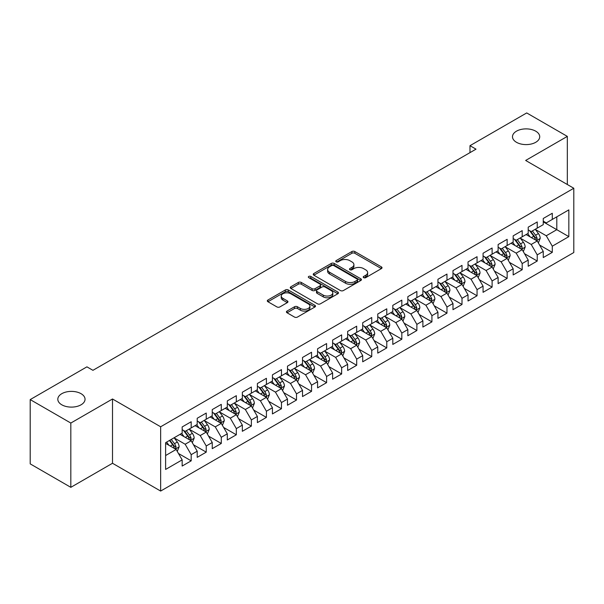 <?xml version="1.0" encoding="UTF-8"?>
<svg xmlns="http://www.w3.org/2000/svg" width="604" height="604" viewBox="0 0 604 604"><rect width="100%" height="100%" fill="white"/><g stroke="black" fill="none" stroke-linecap="round" stroke-linejoin="round"><path stroke-width="0.91" d="M363.653 277.659A1.465 0.846 0 0 0 365.722 277.659L381.411 268.599A2.091 1.208 0 0 0 382.022 267.746A2.091 1.208 0 0 0 381.411 266.892L354.827 251.543A2.091 1.208 0 0 0 351.875 251.543L336.186 260.603A1.465 0.846 0 0 0 335.756 261.2A1.465 0.846 0 0 0 336.186 261.796A1.465 0.846 0 0 0 338.255 261.796L340.286 260.626A6.682 3.858 0 0 1 349.739 260.626L351.951 261.909A6.682 3.858 0 0 1 353.906 264.635A6.682 3.858 0 0 1 351.951 267.361L349.92 268.538A1.465 0.846 0 0 0 349.489 269.135A1.465 0.846 0 0 0 349.92 269.731A1.465 0.846 0 0 0 351.989 269.731L354.019 268.553A6.682 3.858 0 0 1 363.472 268.553L365.684 269.837A6.682 3.858 0 0 1 367.64 272.563A6.682 3.858 0 0 1 365.684 275.296L363.653 276.466A1.465 0.846 0 0 0 363.223 277.062A1.465 0.846 0 0 0 363.653 277.659L363.653 276.466M81.057 393.687A13.62 7.86 0 0 0 66.213 391.981A13.62 7.86 0 0 0 57.81 399.244A13.62 7.86 0 0 0 61.797 404.808A13.62 7.86 0 0 0 76.64 406.507A13.62 7.86 0 0 0 85.043 399.244A13.62 7.86 0 0 0 81.057 393.687M535.733 131.181A13.62 7.86 0 0 0 520.897 129.475A13.62 7.86 0 0 0 512.486 136.738A13.62 7.86 0 0 0 516.473 142.295A13.62 7.86 0 0 0 531.316 144.001A13.62 7.86 0 0 0 539.719 136.738A13.62 7.86 0 0 0 535.733 131.181M287.043 311.06A2.091 1.208 0 0 0 286.432 311.913A2.091 1.208 0 0 0 287.043 312.766L294.503 317.07A2.091 1.208 0 0 0 297.455 317.07L314.88 307.013A2.091 1.208 0 0 0 315.492 306.16A2.091 1.208 0 0 0 314.88 305.307L288.297 289.958A2.091 1.208 0 0 0 285.345 289.958L267.919 300.022A2.091 1.208 0 0 0 267.308 300.875A2.091 1.208 0 0 0 267.919 301.728L276.926 306.923A2.091 1.208 0 0 0 279.878 306.923L287.338 302.619A2.091 1.208 0 0 0 287.949 301.766A2.091 1.208 0 0 0 287.338 300.913L282.868 298.338A5.587 3.224 0 0 1 281.238 296.058A5.587 3.224 0 0 1 284.68 293.076A5.587 3.224 0 0 1 290.773 293.771L308.274 303.88A5.587 3.224 0 0 1 309.912 306.16A5.587 3.224 0 0 1 306.462 309.142A5.587 3.224 0 0 1 300.369 308.44L297.455 306.757A2.091 1.208 0 0 0 294.503 306.757L287.043 311.06L287.043 312.766M70.827 423.049L70.827 487.33L112.503 463.268L112.503 398.987L70.827 423.049L30.2 399.591L86.923 366.847L92.941 370.32L476.005 149.158L469.988 145.685L469.988 152.631M112.503 398.987L160.649 426.779L573.8 188.252L573.8 252.532L160.649 491.06L160.649 426.779M567.33 184.514L567.33 136.391L525.654 160.453L573.8 188.252M567.33 136.391L526.711 112.94L469.988 145.685M340.429 290.554A2.091 1.208 0 0 0 343.382 290.554L360.815 280.498A2.091 1.208 0 0 0 361.426 279.644A2.091 1.208 0 0 0 360.815 278.791L334.231 263.442A2.091 1.208 0 0 0 331.271 263.442L313.846 273.499A2.091 1.208 0 0 0 313.234 274.352A2.091 1.208 0 0 0 313.846 275.205L340.429 290.554M309.339 277.976A1.465 0.846 0 0 1 310.818 278.18L310.818 276.443L337.847 292.049A2.091 1.208 0 0 1 338.459 292.902A2.091 1.208 0 0 1 337.847 293.755L320.422 303.812A2.091 1.208 0 0 1 317.47 303.812L290.886 288.463L290.886 286.764A2.091 1.208 0 0 0 290.275 287.617A2.091 1.208 0 0 0 290.886 288.463M290.886 286.764L298.338 282.453A2.091 1.208 0 0 1 301.298 282.453L312.079 288.682A2.091 1.208 0 0 0 315.031 288.682L319.977 285.82A2.091 1.208 0 0 0 320.588 284.967A2.091 1.208 0 0 0 319.977 284.114L308.75 277.636A1.465 0.846 0 0 1 308.327 277.04A1.465 0.846 0 0 1 309.225 276.262A1.465 0.846 0 0 1 310.818 276.443M543.26 221.864L556.797 229.686L556.797 216.828L568.832 209.882L552.283 219.433L552.283 213.265L543.26 218.482L543.26 224.643L537.235 228.123L537.235 221.955L528.213 227.164L528.213 233.333L522.196 236.806L522.196 230.637L513.166 235.854L513.166 242.023L507.149 245.496L507.149 239.327L498.119 244.537L498.119 250.705L492.101 254.178L492.101 248.01L483.072 253.227L483.072 259.395L477.054 262.868L477.054 256.7L468.032 261.909L468.032 268.078L462.007 271.551L462.007 265.382L452.985 270.6L452.985 276.768L446.968 280.241L446.968 274.073L437.938 279.282L437.938 285.45L431.92 288.923L431.92 282.763L422.891 287.972L422.891 294.14L416.873 297.613L416.873 291.445L407.843 296.655L407.843 302.823L401.826 306.296L401.826 300.135L392.804 305.345L392.804 311.513L386.779 314.986L386.779 308.818L377.757 314.027L377.757 320.196L371.739 323.676L371.739 317.508L362.71 322.717L362.71 328.886L356.692 332.359L356.692 326.19L347.662 331.407L347.662 337.568L341.645 341.049L341.645 334.88L332.615 340.09L332.615 346.258L326.598 349.731L326.598 343.563L317.576 348.78L317.576 354.941L311.551 358.421L311.551 352.253L302.529 357.462L302.529 363.631L296.511 367.104L296.511 360.935L287.481 366.152L287.481 372.321L281.464 375.794L281.464 369.625L272.434 374.835L272.434 381.003L266.417 384.476L266.417 378.308L257.387 383.525L257.387 389.693L251.37 393.166L251.37 386.998L242.347 392.207L242.347 398.376L236.323 401.849L236.323 395.68L227.3 400.897L227.3 407.066L221.283 410.539L221.283 404.37L212.253 409.58L212.253 415.748L206.236 419.221L206.236 413.061L197.206 418.27L197.206 424.438L191.189 427.911L191.189 421.743L182.159 426.952L182.159 433.121L165.609 442.679L165.609 469.436L182.159 459.878L176.142 449.451L165.609 443.374M568.832 209.882L568.832 236.632L552.283 246.19L546.265 235.764L535.355 229.467M539.568 245.02L552.283 252.359L552.283 246.19M552.283 252.359L543.26 257.568L543.26 251.4L537.235 254.873L531.218 244.454L520.316 238.157M524.529 253.703L537.235 261.041L537.235 254.873M537.235 261.041L528.213 266.258L528.213 260.09L522.196 263.563L516.178 253.136L505.269 246.84M509.482 262.393L522.196 269.731L522.196 263.563M522.196 269.731L513.166 274.941L513.166 268.772L507.149 272.245L501.131 261.826L490.221 255.53M494.434 271.075L507.149 278.414L507.149 272.245M507.149 278.414L498.119 283.631L498.119 277.462L492.101 280.935L486.084 270.509L475.174 264.212M479.387 279.765L492.101 287.104L492.101 280.935M492.101 287.104L483.072 292.313L483.072 286.145L477.054 289.626L471.037 279.199L460.127 272.902M464.34 288.448L477.054 295.786L477.054 289.626M477.054 295.786L468.032 301.003L468.032 294.835L462.007 298.308L455.99 287.882L445.088 281.585M449.3 297.138L462.007 304.476L462.007 298.308M462.007 304.476L452.985 309.686L452.985 303.518L446.968 306.998L440.95 296.572L430.04 290.275M434.253 305.82L446.968 313.159L446.968 306.998M446.968 313.159L437.938 318.376L437.938 312.208L431.92 315.681L425.903 305.254L414.993 298.957M419.206 314.51L431.92 321.849L431.92 315.681M431.92 321.849L422.891 327.058L422.891 320.89L416.873 324.371L410.856 313.944L399.946 307.647M404.159 323.193L416.873 330.539L416.873 324.371M416.873 330.539L407.843 335.748L407.843 329.58L401.826 333.053L395.809 322.634L384.899 316.33M389.112 331.883L401.826 339.221L401.826 333.053M401.826 339.221L392.804 344.431L392.804 338.27L386.779 341.743L380.762 331.317L369.859 325.02M374.072 340.565L386.779 347.912L386.779 341.743M386.779 347.912L377.757 353.121L377.757 346.953L371.739 350.426L365.722 340.007L354.812 333.702M359.025 349.255L371.739 356.594L371.739 350.426M371.739 356.594L362.71 361.804L362.71 355.643L356.692 359.116L350.675 348.689L339.765 342.392M343.978 357.938L356.692 365.284L356.692 359.116M356.692 365.284L347.662 370.494L347.662 364.325L341.645 367.798L335.628 357.379L324.718 351.083M328.931 366.628L341.645 373.967L341.645 367.798M341.645 373.967L332.615 379.184L332.615 373.015L326.598 376.488L320.581 366.062L309.671 359.765M313.884 375.318L326.598 382.657L326.598 376.488M326.598 382.657L317.576 387.866L317.576 381.698L311.551 385.171L305.533 374.752L294.624 368.455M298.844 384.001L311.551 391.339L311.551 385.171M311.551 391.339L302.529 396.556L302.529 390.388L296.511 393.861L290.494 383.434L279.584 377.138M283.797 392.691L296.511 400.029L296.511 393.861M296.511 400.029L287.481 405.239L287.481 399.07L281.464 402.543L275.447 392.124L264.537 385.828M268.75 401.373L281.464 408.712L281.464 402.543M281.464 408.712L272.434 413.929L272.434 407.76L266.417 411.233L260.399 400.807L249.49 394.51M253.703 410.063L266.417 417.402L266.417 411.233M266.417 417.402L257.387 422.611L257.387 416.443L251.37 419.923L245.352 409.497L234.443 403.2M238.656 418.746L251.37 426.084L251.37 419.923M251.37 426.084L242.347 431.301L242.347 425.133L236.323 428.606L230.305 418.179L219.395 411.883M223.616 427.436L236.323 434.774L236.323 428.606M236.323 434.774L227.3 439.984L227.3 433.815L221.283 437.296L215.258 426.869L204.356 420.573M208.569 436.118L221.283 443.457L221.283 437.296M221.283 443.457L212.253 448.674L212.253 442.506L206.236 445.979L200.218 435.552L189.309 429.255M193.522 444.808L206.236 452.147L206.236 445.979M206.236 452.147L197.206 457.356L197.206 451.188L191.189 454.669L185.171 444.242L174.262 437.945M178.474 453.491L191.189 460.837L191.189 454.669M191.189 460.837L182.159 466.046L182.159 459.878M182.159 429.648L185.171 431.384L191.189 427.911M165.609 455.537L176.142 449.451M197.206 420.965L200.218 422.702L206.236 419.221M185.171 444.242L191.189 440.769L180.052 434.336M197.206 451.188L191.189 440.769M212.253 412.275L215.258 414.012L221.283 410.539M200.218 435.552L206.236 432.079L195.1 425.654M212.253 442.506L206.236 432.079M227.3 403.585L230.305 405.329L236.323 401.849M215.258 426.869L221.283 423.396L210.147 416.964M227.3 433.815L221.283 423.396M242.347 394.903L245.352 396.639L251.37 393.166M230.305 418.179L236.323 414.706L225.194 408.281M242.347 425.133L236.323 414.706M257.387 386.213L260.399 387.957L266.417 384.476M245.352 409.497L251.37 406.024L240.241 399.591M257.387 416.443L251.37 406.024M272.434 377.53L275.447 379.267L281.464 375.794M260.399 400.807L266.417 397.334L255.281 390.909M272.434 407.76L266.417 397.334M287.481 368.84L290.494 370.577L296.511 367.104M275.447 392.124L281.464 388.651L270.328 382.219M287.481 399.07L281.464 388.651M302.529 360.158L305.533 361.894L311.551 358.421M290.494 383.434L296.511 379.961L285.375 373.536M302.529 390.388L296.511 379.961M317.576 351.468L320.581 353.204L326.598 349.731M305.533 374.752L311.551 371.279L300.422 364.846M317.576 381.698L311.551 371.279M332.615 342.785L335.628 344.522L341.645 341.049M320.581 366.062L326.598 362.589L315.469 356.164M332.615 373.015L326.598 362.589M347.662 334.095L350.675 335.832L356.692 332.359M335.628 357.379L341.645 353.899L330.509 347.474M347.662 364.325L341.645 353.899M362.71 325.413L365.722 327.149L371.739 323.676M350.675 348.689L356.692 345.216L345.556 338.791M362.71 355.643L356.692 345.216M377.757 316.723L380.762 318.459L386.779 314.986M365.722 340.007L371.739 336.526L360.603 330.101M377.757 346.953L371.739 336.526M392.804 308.04L395.809 309.776L401.826 306.296M380.762 331.317L386.779 327.844L375.65 321.411M392.804 338.27L386.779 327.844M407.843 299.35L410.856 301.086L416.873 297.613M395.809 322.634L401.826 319.154L390.697 312.729M407.843 329.58L401.826 319.154M422.891 290.667L425.903 292.404L431.92 288.923M410.856 313.944L416.873 310.471L405.737 304.038M422.891 320.89L416.873 310.471M437.938 281.977L440.95 283.714L446.968 280.241M425.903 305.254L431.92 301.781L420.784 295.356M437.938 312.208L431.92 301.781M452.985 273.287L455.99 275.031L462.007 271.551M440.95 296.572L446.968 293.099L435.831 286.666M452.985 303.518L446.968 293.099M468.032 264.605L471.037 266.341L477.054 262.868M455.99 287.882L462.007 284.409L450.878 277.983M468.032 294.835L462.007 284.409M483.072 255.915L486.084 257.659L492.101 254.178M471.037 279.199L477.054 275.726L465.926 269.293M483.072 286.145L477.054 275.726M498.119 247.232L501.131 248.969L507.149 245.496M486.084 270.509L492.101 267.036L480.965 260.611M498.119 277.462L492.101 267.036M513.166 238.542L516.178 240.279L522.196 236.806M501.131 261.826L507.149 258.353L496.012 251.921M513.166 268.772L507.149 258.353M528.213 229.86L531.218 231.596L537.235 228.123M516.178 253.136L522.196 249.663L511.06 243.238M528.213 260.09L522.196 249.663M543.26 221.17L546.265 222.906L552.283 219.433M531.218 244.454L537.235 240.981L526.107 234.548M543.26 251.4L537.235 240.981M30.2 399.591L30.2 463.872L70.827 487.33M112.503 463.268L160.649 491.06M546.265 235.764L556.797 229.686L568.832 236.632M364.242 277.863L365.684 277.032A6.682 3.858 0 0 0 367.64 274.299L367.64 272.563M353.906 264.635L353.906 266.372A6.682 3.858 0 0 1 351.951 269.097L350.501 269.935M381.388 268.614L354.827 253.287A2.091 1.208 0 0 0 351.875 253.287L336.768 262.008M360.784 280.513L334.231 265.179A2.091 1.208 0 0 0 331.271 265.179L313.876 275.22M357.123 280.241A1.465 0.846 0 0 0 357.545 279.644A1.465 0.846 0 0 0 357.123 279.048L333.786 265.571A1.465 0.846 0 0 0 331.717 265.571L329.58 266.809A6.682 3.858 0 0 0 327.617 269.535A6.682 3.858 0 0 0 329.58 272.268L345.526 281.472A6.682 3.858 0 0 0 354.978 281.472L357.123 280.241L357.123 281.977A1.465 0.846 0 0 0 357.545 281.381L357.545 279.644M327.617 269.535L327.617 271.272A6.682 3.858 0 0 0 329.58 274.005L329.58 272.268M357.123 281.977L354.978 283.216A6.682 3.858 0 0 1 345.526 283.216L329.58 274.005M290.909 288.486L298.338 284.19L298.338 282.453M320.588 284.967L320.588 286.711A2.091 1.208 0 0 1 319.977 287.557L315.031 290.418A2.091 1.208 0 0 1 312.079 290.418L301.298 284.19A2.091 1.208 0 0 0 298.338 284.19M310.818 278.18L337.817 293.771M323.261 295.137A5.587 3.224 0 0 0 329.354 295.839A5.587 3.224 0 0 0 332.804 292.857A5.587 3.224 0 0 0 331.166 290.577L324.997 287.013A2.091 1.208 0 0 0 322.045 287.013L317.1 289.875A2.091 1.208 0 0 0 316.488 290.728A2.091 1.208 0 0 0 317.1 291.581L323.261 295.137L323.261 296.874A5.587 3.224 0 0 0 329.354 297.576A5.587 3.224 0 0 0 332.804 294.593L332.804 292.857M316.488 290.728L316.488 292.464A2.091 1.208 0 0 0 317.1 293.317L317.1 291.581M323.261 296.874L317.1 293.317M309.912 306.16L309.912 307.897A5.587 3.224 0 0 1 306.462 310.879A5.587 3.224 0 0 1 300.369 310.177L297.455 308.493A2.091 1.208 0 0 0 294.503 308.493L287.074 312.781M281.238 296.058L281.238 297.795A5.587 3.224 0 0 0 282.868 300.075L282.868 298.338M287.308 302.634L282.868 300.075M314.88 305.307L314.88 307.013L288.297 291.694A2.091 1.208 0 0 0 285.345 291.694L267.95 301.743M538.353 242.906L540.218 238.353A5.64 3.254 -120 0 0 538.421 233.552L535.22 229.286M530.131 236.874L527.7 233.627M536.178 240.362L537.175 238.595A5.64 3.254 -120 0 0 535.559 235.205L532.366 230.939M530.538 231.204L534.487 236.474A2.869 1.661 60 0 1 535.008 237.342L537.175 238.595M529.549 230.63L533.755 236.247A5.64 3.254 60 0 1 535.37 239.637L535.484 239.962M523.306 251.589L525.17 247.044A5.64 3.254 -120 0 0 523.374 242.242L520.18 237.968M515.084 245.556L512.653 242.317M521.131 249.052L522.007 248.267L522.128 247.278A5.64 3.254 -120 0 0 520.512 243.888L517.318 239.622M515.491 239.886L519.44 245.156A2.869 1.661 60 0 1 519.961 246.032L522.128 247.278M514.502 239.312L518.708 244.93A5.64 3.254 60 0 1 520.323 248.319L520.437 248.652M508.258 260.279L510.123 255.726A5.64 3.254 -120 0 0 508.326 250.924L505.133 246.659M500.036 254.246L497.605 251M506.084 257.734L507.081 255.968A5.64 3.254 -120 0 0 505.465 252.578L502.271 248.312M500.444 248.576L504.393 253.846A2.869 1.661 60 0 1 504.914 254.714L507.081 255.968M499.455 248.002L503.661 253.62A5.64 3.254 60 0 1 505.276 257.01L505.389 257.334M493.219 268.969L495.084 264.416A5.64 3.254 -120 0 0 493.279 259.614L490.086 255.349M484.989 262.929L482.558 259.69M491.037 266.424L491.913 265.639L492.034 264.65A5.64 3.254 -120 0 0 490.425 261.26L487.224 256.994M485.405 257.259L489.346 262.529A2.869 1.661 60 0 1 489.874 263.404L492.034 264.65M484.408 256.692L488.613 262.302A5.64 3.254 60 0 1 490.229 265.7L490.342 266.024M478.172 277.651L480.037 273.099A5.64 3.254 -120 0 0 478.232 268.297L475.038 264.031M469.942 271.619L467.519 268.372M475.997 275.107L476.994 273.34A5.64 3.254 -120 0 0 475.378 269.95L472.177 265.684M470.357 265.949L474.306 271.219A2.869 1.661 60 0 1 474.827 272.087L476.994 273.34M469.361 265.375L473.574 270.992A5.64 3.254 60 0 1 475.182 274.382L475.303 274.707M463.125 286.341L464.989 281.789A5.64 3.254 -120 0 0 463.192 276.987L459.991 272.721M454.903 280.301L452.471 277.062M460.95 283.797L461.947 282.03A5.64 3.254 -120 0 0 460.331 278.633L457.137 274.367M455.31 274.631L459.259 279.901A2.869 1.661 60 0 1 459.78 280.777L461.947 282.03M454.321 274.065L458.527 279.675A5.64 3.254 60 0 1 460.142 283.072L460.256 283.397M448.077 295.024L449.942 290.471A5.64 3.254 -120 0 0 448.145 285.669L444.944 281.404M439.855 288.991L437.424 285.745M445.903 292.479L446.9 290.713A5.64 3.254 -120 0 0 445.284 287.323L442.09 283.057M440.263 283.321L444.212 288.591A2.869 1.661 60 0 1 444.733 289.467L446.9 290.713M439.274 282.748L443.479 288.365A5.64 3.254 60 0 1 445.095 291.755L445.208 292.079M433.03 303.714L434.895 299.161A5.64 3.254 -120 0 0 433.098 294.359L429.905 290.094M424.808 297.681L422.377 294.435M430.856 301.169L431.852 299.403A5.64 3.254 -120 0 0 430.237 296.005L427.043 291.74M425.216 292.004L429.165 297.274A2.869 1.661 60 0 1 429.686 298.149L431.852 299.403M424.227 291.438L428.432 297.047A5.64 3.254 60 0 1 430.048 300.445L430.161 300.769M417.991 312.396L419.856 307.844A5.64 3.254 -120 0 0 418.051 303.042L414.857 298.776M409.761 306.364L407.33 303.117M415.809 309.86L416.805 308.085A5.64 3.254 -120 0 0 415.197 304.695L411.996 300.43M410.176 300.694L414.118 305.964A2.869 1.661 60 0 1 414.646 306.84L416.805 308.085M409.18 300.12L413.385 305.737A5.64 3.254 60 0 1 415.001 309.127L415.114 309.452M402.944 321.086L404.808 316.534A5.64 3.254 -120 0 0 403.004 311.732L399.81 307.466M394.714 315.054L392.29 311.807M400.769 318.542L401.766 316.775A5.64 3.254 -120 0 0 400.15 313.378L396.949 309.112M395.129 309.384L399.078 314.654A2.869 1.661 60 0 1 399.599 315.522L401.766 316.775M394.133 308.81L398.346 314.427A5.64 3.254 60 0 1 399.954 317.817L400.075 318.142M387.896 329.769L389.761 325.216A5.64 3.254 -120 0 0 387.964 320.414L384.763 316.149M379.674 323.736L377.243 320.498M385.722 327.232L386.719 325.458A5.64 3.254 -120 0 0 385.103 322.068L381.909 317.802M380.082 318.066L384.031 323.336A2.869 1.661 60 0 1 384.552 324.212L386.719 325.458M379.093 317.493L383.298 323.11A5.64 3.254 60 0 1 384.914 326.5L385.027 326.824M372.849 338.459L374.714 333.906A5.64 3.254 -120 0 0 372.917 329.104L369.716 324.839M364.627 332.427L362.196 329.18M370.675 335.915L371.671 334.148A5.64 3.254 -120 0 0 370.056 330.758L366.862 326.485M365.035 326.756L368.984 332.026A2.869 1.661 60 0 1 369.505 332.895L371.671 334.148M364.046 326.183L368.251 331.8A5.64 3.254 60 0 1 369.867 335.19L369.98 335.514M357.802 347.141L359.667 342.589A5.64 3.254 -120 0 0 357.87 337.787L354.676 333.521M349.58 341.109L347.149 337.87M355.628 344.605L356.503 343.819L356.624 342.83A5.64 3.254 -120 0 0 355.009 339.44L351.815 335.175M349.988 335.439L353.936 340.709A2.869 1.661 60 0 1 354.457 341.585L356.624 342.83M348.999 334.865L353.204 340.482A5.64 3.254 60 0 1 354.82 343.872L354.933 344.204M342.762 355.832L344.627 351.279A5.64 3.254 -120 0 0 342.823 346.477L339.629 342.211M334.533 349.799L332.102 346.553M340.581 353.287L341.577 351.52A5.64 3.254 -120 0 0 339.969 348.131L336.768 343.857M334.948 344.129L338.889 349.399A2.869 1.661 60 0 1 339.418 350.267L341.577 351.52M333.952 343.555L338.157 349.172A5.64 3.254 60 0 1 339.773 352.562L339.886 352.887M327.715 364.514L329.58 359.961A5.64 3.254 -120 0 0 327.776 355.167L324.582 350.894M319.486 358.482L317.062 355.243M325.533 361.977L326.538 360.203A5.64 3.254 -120 0 0 324.922 356.813L321.721 352.547M319.901 352.812L323.85 358.081A2.869 1.661 60 0 1 324.371 358.957L326.538 360.203M318.904 352.238L323.117 357.855A5.64 3.254 60 0 1 324.726 361.245L324.846 361.577M312.668 373.204L314.533 368.651A5.64 3.254 -120 0 0 312.736 363.85L309.535 359.584M304.446 367.172L302.015 363.925M310.494 370.66L311.49 368.893A5.64 3.254 -120 0 0 309.875 365.503L306.681 361.237M304.854 361.502L308.803 366.771A2.869 1.661 60 0 1 309.323 367.64L311.49 368.893M303.865 360.928L308.07 366.545A5.64 3.254 60 0 1 309.686 369.935L309.799 370.26M297.621 381.887L299.486 377.341A5.64 3.254 -120 0 0 297.689 372.54L294.488 368.266M289.399 375.854L286.968 372.615M295.447 379.35L296.322 378.565L296.443 377.576A5.64 3.254 -120 0 0 294.827 374.186L291.634 369.92M289.807 370.184L293.755 375.454A2.869 1.661 60 0 1 294.276 376.33L296.443 377.576M288.818 369.61L293.023 375.227A5.64 3.254 60 0 1 294.639 378.617L294.752 378.95M282.574 390.577L284.439 386.024A5.64 3.254 -120 0 0 282.642 381.222L279.448 376.956M274.352 384.544L271.921 381.298M280.399 388.032L281.396 386.266A5.64 3.254 -120 0 0 279.78 382.876L276.587 378.61M274.76 378.874L278.708 384.144A2.869 1.661 60 0 1 279.229 385.012L281.396 386.266M273.771 378.3L277.976 383.918A5.64 3.254 60 0 1 279.592 387.307L279.705 387.632M267.527 399.267L269.399 394.714A5.64 3.254 -120 0 0 267.595 389.912L264.401 385.646M259.305 393.227L256.874 389.988M265.352 396.722L266.228 395.937L266.349 394.948A5.64 3.254 -120 0 0 264.741 391.558L261.54 387.292M259.72 387.557L263.661 392.826A2.869 1.661 60 0 1 264.19 393.702L266.349 394.948M258.723 386.99L262.929 392.6A5.64 3.254 60 0 1 264.544 395.998L264.658 396.322M252.487 407.949L254.352 403.396A5.64 3.254 -120 0 0 252.548 398.595L249.354 394.329M244.258 401.917L241.834 398.67M250.305 405.405L251.309 403.638A5.64 3.254 -120 0 0 249.694 400.248L246.492 395.982M244.673 396.247L248.621 401.517A2.869 1.661 60 0 1 249.142 402.385L251.309 403.638M243.676 395.673L247.889 401.29A5.64 3.254 60 0 1 249.497 404.68L249.611 405.005M237.44 416.639L239.305 412.087A5.64 3.254 -120 0 0 237.508 407.285L234.307 403.019M229.218 410.599L226.787 407.36M235.266 414.095L236.262 412.328A5.64 3.254 -120 0 0 234.646 408.931L231.453 404.665M229.626 404.929L233.574 410.199A2.869 1.661 60 0 1 234.095 411.075L236.262 412.328M228.637 404.363L232.842 409.973A5.64 3.254 60 0 1 234.458 413.37L234.571 413.695M222.393 425.322L224.258 420.769A5.64 3.254 -120 0 0 222.461 415.967L219.26 411.701M214.171 419.289L211.74 416.043M220.218 422.777L221.215 421.011A5.64 3.254 -120 0 0 219.599 417.621L216.406 413.355M214.579 413.619L218.527 418.889A2.869 1.661 60 0 1 219.048 419.765L221.215 421.011M213.589 413.045L217.795 418.663A5.64 3.254 60 0 1 219.411 422.053L219.524 422.377M207.346 434.012L209.211 429.459A5.64 3.254 -120 0 0 207.414 424.657L204.22 420.392M199.124 427.979L196.693 424.733M205.171 431.467L206.168 429.701A5.64 3.254 -120 0 0 204.552 426.303L201.358 422.037M199.531 422.309L203.48 427.572A2.869 1.661 60 0 1 204.001 428.447L206.168 429.701M198.542 421.735L202.748 427.345A5.64 3.254 60 0 1 204.363 430.743L204.477 431.067M192.298 442.694L194.163 438.142A5.64 3.254 -120 0 0 192.366 433.34L189.173 429.074M184.077 436.662L181.645 433.415M190.124 440.157L191.121 438.383A5.64 3.254 -120 0 0 189.513 434.993L186.311 430.728M184.492 430.992L188.433 436.262A2.869 1.661 60 0 1 188.961 437.137L191.121 438.383M183.495 430.418L187.701 436.035A5.64 3.254 60 0 1 189.316 439.425L189.43 439.75M177.259 451.384L179.124 446.832A5.64 3.254 -120 0 0 177.319 442.03L174.126 437.764M169.029 445.352L166.606 442.105M175.077 448.84L176.081 447.073A5.64 3.254 -120 0 0 174.465 443.676L171.264 439.41M169.852 440.225L173.393 444.952A2.869 1.661 60 0 1 173.914 445.82L176.081 447.073M169.46 440.452L172.661 444.725A5.64 3.254 60 0 1 174.269 448.115L174.382 448.44M365.684 277.032L365.684 275.296M349.92 269.731L349.92 268.538M351.951 269.097L351.951 267.361M336.186 261.796L336.186 260.603M351.875 253.287L351.875 251.543M354.827 253.287L354.827 251.543M381.411 268.599L381.411 266.892M313.846 275.205L313.846 273.499M331.271 265.179L331.271 263.442M334.231 265.179L334.231 263.442M360.815 280.498L360.815 278.791M345.526 283.216L345.526 281.472M354.978 283.216L354.978 281.472M301.298 284.19L301.298 282.453M312.079 290.418L312.079 288.682M315.031 290.418L315.031 288.682M319.977 287.557L319.977 285.82M337.847 293.755L337.847 292.049M294.503 308.493L294.503 306.757M297.455 308.493L297.455 306.757M300.369 310.177L300.369 308.44M287.338 302.619L287.338 300.913M267.919 301.728L267.919 300.022M285.345 291.694L285.345 289.958M288.297 291.694L288.297 289.958M536.533 240.566L540.18 238.459M535.559 235.205L538.421 233.552M531.399 237.606L533.755 236.247M521.486 249.256L525.133 247.149M520.512 243.888L523.374 242.242M516.352 246.289L518.708 244.93M506.439 257.946L510.086 255.839M505.465 252.578L508.326 250.924M501.305 254.979L503.661 253.62M491.392 266.628L495.046 264.522M490.425 261.26L493.279 259.614M486.258 263.661L488.613 262.302M476.352 275.318L479.999 273.212M475.378 269.95L478.232 268.297M471.218 272.351L473.574 270.992M461.305 284.001L464.952 281.894M460.331 278.633L463.192 276.987M456.171 281.041L458.527 279.675M446.258 292.691L449.904 290.584M445.284 287.323L448.145 285.669M441.124 289.724L443.479 288.365M431.211 301.373L434.857 299.267M430.237 296.005L433.098 294.359M426.077 298.414L428.432 297.047M416.164 310.063L419.818 307.957M415.197 304.695L418.051 303.042M411.03 307.096L413.385 305.737M401.124 318.746L404.771 316.639M400.15 313.378L403.004 311.732M395.99 315.786L398.346 314.427M386.077 327.436L389.723 325.329M385.103 322.068L387.964 320.414M380.943 324.469L383.298 323.11M371.03 336.118L374.676 334.012M370.056 330.758L372.917 329.104M365.896 333.159L368.251 331.8M355.983 344.808L359.629 342.702M355.009 339.44L357.87 337.787M350.849 341.841L353.204 340.482M340.935 353.491L344.59 351.385M339.969 348.131L342.823 346.477M335.801 350.531L338.157 349.172M325.896 362.181L329.542 360.075M324.922 356.813L327.776 355.167M320.762 359.214L323.117 357.855M310.849 370.864L314.495 368.757M309.875 365.503L312.736 363.85M305.715 367.904L308.07 366.545M295.801 379.554L299.448 377.447M294.827 374.186L297.689 372.54M290.667 376.586L293.023 375.227M280.754 388.244L284.401 386.137M279.78 382.876L282.642 381.222M275.62 385.276L277.976 383.918M265.707 396.926L269.361 394.82M264.741 391.558L267.595 389.912M260.573 393.959L262.929 392.6M250.668 405.616L254.314 403.51M249.694 400.248L252.548 398.595M245.534 402.649L247.889 401.29M235.62 414.299L239.267 412.192M234.646 408.931L237.508 407.285M230.486 411.339L232.842 409.973M220.573 422.989L224.22 420.882M219.599 417.621L222.461 415.967M215.439 420.022L217.795 418.663M205.526 431.671L209.173 429.565M204.552 426.303L207.414 424.657M200.392 428.712L202.748 427.345M190.479 440.361L194.133 438.255M189.513 434.993L192.366 433.34M185.345 437.394L187.701 436.035M175.439 449.044L179.086 446.937M174.465 443.676L177.319 442.03M170.305 446.084L172.661 444.725"/></g></svg>
